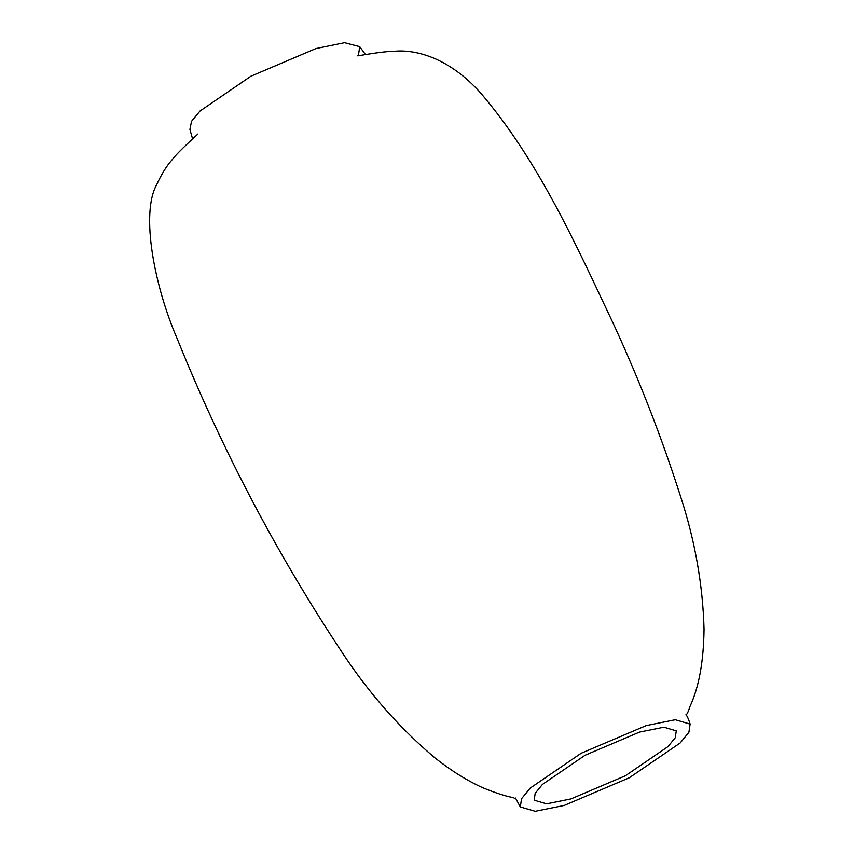 <?xml version="1.0" encoding="UTF-8"?>
<svg xmlns="http://www.w3.org/2000/svg" width="854" height="854" viewBox="0 0 854 854"><rect width="100%" height="100%" fill="white"/><g stroke="black" fill="none" stroke-linecap="round" stroke-linejoin="round"><path stroke-width="1.28" d="M570.92 798.928L625.352 775.784L667.988 746.62L675.236 737.739L676.293 730.853L663.846 727.192L639.518 732.102L585.086 755.246L542.45 784.41L535.202 793.291L534.145 800.177L546.592 803.838L570.92 798.928M358.381 55.756L359.694 46.65L344.546 42.7L315.969 48.55L250.948 76.198L200.007 111.031L191.509 121.332L189.908 129.466L192.598 138.914M646.19 725.601L675.258 719.73L690.128 724.096L688.879 732.326L680.211 742.948L629.27 777.78L564.248 805.429L535.18 811.3L520.31 806.934L521.559 798.703L530.227 788.082L581.168 753.249L646.19 725.601M359.694 46.65L365.491 54.592M357.709 55.852C356.993 56.118 382.208 51.315 394.164 51.293C413.891 49.276 447.88 56.375 480.621 92.979C538.799 160.968 576.194 245.119 614.282 325.716C639.763 381.151 661.786 437.824 680.339 495.736C694.942 540.294 702.853 584.787 704.048 629.217C703.643 661.391 698.967 687.128 690 706.418C684.588 723.914 684.321 705.585 690.128 724.096M520.31 806.934C512.261 792.277 517.588 800.838 513.478 797.625C506.241 796.43 495.95 793.11 482.606 787.666C467.021 780.599 451.125 770.66 434.899 757.85C400.046 728.483 369.28 693.597 342.635 653.225C276.942 554.15 221.794 449.321 177.205 338.728C154.617 286.752 140.205 213.479 156.848 184.347C161.545 174.067 166.658 165.836 172.209 159.634C178.337 151.457 198.587 133.523 198.384 133.566"/></g></svg>
